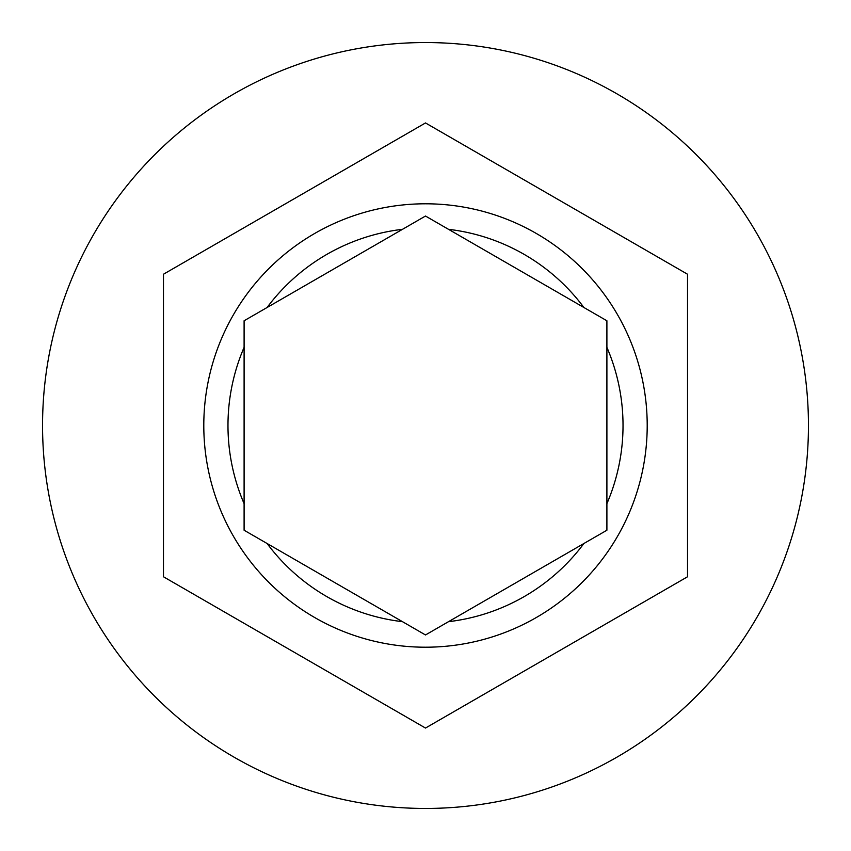 <?xml version="1.0" encoding="UTF-8"?>
<svg xmlns="http://www.w3.org/2000/svg" width="851" height="851" viewBox="0 0 851 851"><rect width="100%" height="100%" fill="white"/><g stroke="black" fill="none" stroke-linecap="round" stroke-linejoin="round"><path stroke-width="1.28" d="M203.793 425.5A221.707 221.707 0 0 1 425.5 203.793A221.707 221.707 0 0 1 647.207 425.5A221.707 221.707 0 0 1 425.5 647.207A221.707 221.707 0 0 1 203.793 425.5A221.707 221.707 0 0 0 425.5 647.207A221.707 221.707 0 0 0 647.207 425.5M244.099 320.774L244.099 530.226L425.5 634.963L606.901 530.226L606.901 320.774L425.5 216.037L244.099 320.774M808.45 425.5A382.95 382.95 0 0 0 425.5 42.55A382.95 382.95 0 0 0 42.55 425.5A382.95 382.95 0 0 0 425.5 808.45A382.95 382.95 0 0 0 808.45 425.5M687.523 274.224L425.5 122.948L163.477 274.224L163.477 576.776L425.5 728.052L687.523 576.776L687.523 274.224M606.901 530.226L583.892 543.512A197.517 197.517 0 0 1 448.509 621.677M244.099 347.336A197.517 197.517 0 0 0 244.099 503.664M402.491 229.323A197.517 197.517 0 0 0 267.108 307.488M583.892 307.488A197.517 197.517 0 0 0 448.509 229.323M606.901 503.664A197.517 197.517 0 0 0 606.901 347.336M267.108 543.512A197.517 197.517 0 0 0 402.491 621.677"/></g></svg>
